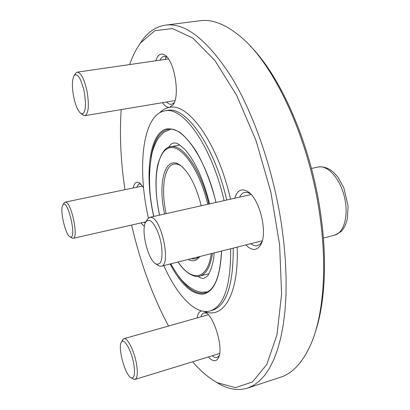 <?xml version="1.0" encoding="UTF-8"?>
<svg xmlns="http://www.w3.org/2000/svg" width="410" height="410" viewBox="0 0 410 410"><rect width="100%" height="100%" fill="white"/><g stroke="black" fill="none" stroke-linecap="round" stroke-linejoin="round"><path stroke-width="0.61" d="M149.05 220.324L147.38 220.518L145.991 221.769C140.353 228.606 147.851 260.35 155.974 263.948C161.166 265.383 163.001 259.248 161.484 245.549C159.577 233.136 153.509 221 149.05 220.324M146.77 220.349L147.523 218.976L149.706 217.356L150.936 217.341C161.402 217.736 171.436 265.326 161.273 266.223L159.459 266.131L157.307 264.87M70.31 236.893C77.275 239.589 67.732 197.953 62.971 204.851C59.404 208.557 65.221 234.899 70.013 236.77L70.31 236.893M63.96 203.242L65.134 202.135L65.61 202.13C71.401 202.145 78.858 238.195 73.118 238.338L71.586 237.82M224.096 200.613C211.632 145.688 182.87 105.959 164.779 110.885C142.434 114.687 136.95 167.803 148.405 218.007M163.805 265.583C176.925 295.2 195.283 315.172 210.038 310.98C223.983 306.378 230.866 285.632 230.681 248.752M250.356 46.145C280.932 76.588 310.913 144.817 320.558 213.179C327.529 260.278 324.93 304.061 315.146 332.597M165.071 59.435L166.214 56.718M247.655 388.055L280.517 377.226C292.827 373.356 303.072 362.071 311.252 343.365C323.449 314.757 327.446 266.623 319.631 214.025C309.171 139.543 275.1 66.169 242.207 38.099C226.776 24.733 212.672 18.952 199.895 20.761L165.568 25.128C185.084 22.519 206.763 39.355 230.599 75.635C253.206 112.212 272.875 168.361 281.321 223.399L283.781 242.084L285.386 260.304L286.118 277.847L286.001 294.513L285.047 310.139L283.3 324.561L280.804 337.676L277.621 349.376L273.803 359.606L269.421 368.318L264.547 375.509L259.248 381.172L253.595 385.344L247.655 388.055C238.794 390.756 229.615 389.556 220.119 384.447L214.661 381.177M138.749 45.53L142.27 40.231C148.64 31.534 156.41 26.496 165.568 25.128M131.651 225.054C140.251 262.426 152.546 296.087 168.536 326.032M192.644 361.779C200.721 371.188 208.987 378.174 217.438 382.745L235.53 387.65L252.442 381.976L266.777 364.48L276.981 334.811L281.598 294.052L279.63 245.006L270.846 192.064L255.989 140.492L236.662 95.371L214.953 60.567L192.977 38.181L172.507 28.551L154.801 30.709L140.579 42.922C136.228 48.836 132.589 56.052 129.668 64.57M121.201 109.588C119.469 134.68 120.719 161.376 124.953 189.681M155.81 60.777C157.922 54.33 161.079 52.536 165.291 55.401C174.793 61.654 180.144 96.314 173.056 104.868L169.581 107.358C167.239 107.63 164.871 106.072 162.473 102.69M144.397 226.351L140.907 222.953M133.25 187.954C134.306 182.839 136.345 181.123 139.374 182.798L143.572 187.724M204.421 311.462L204.821 311.677C214.281 315.956 224.003 349.059 218.33 358.068C215.967 361.994 212.662 361.625 208.408 356.951M197.113 317.924C197.789 313.773 199.255 311.441 201.515 310.934M234.684 198.23C237.308 190.132 241.741 187.959 247.968 191.706C259.75 198.783 268.012 233.07 260.719 244.755C256.86 250.925 251.914 250.981 245.882 244.924M164.559 214.015L163.662 209.32C158.214 180.036 165.942 155.18 179.934 165.02C188.759 171.641 195.872 185.217 201.274 205.748M199.834 256.516C196.636 260.939 192.726 261.923 188.098 259.468M181.85 166.491L181.205 166.035C178.596 164.302 176.172 163.657 173.927 164.102C164.733 165.707 161.217 186.555 165.256 209.136L166.122 213.661M190.942 258.751L195.396 259.007L199.239 256.665M166.609 101.998C168.305 103.766 169.95 104.54 171.544 104.314L174.276 102.592M167.167 57.231L164.046 56.401C162.427 56.662 161.074 57.918 159.992 60.173M250.776 243.689C253.139 245.498 255.374 246.149 257.485 245.651L259.935 244.345L261.969 241.787M250.423 193.781L247.461 192.423L244.683 192.362C242.576 192.869 240.885 194.453 239.604 197.123M212.236 355.783C214.035 357.305 215.665 357.858 217.115 357.443L219.207 355.752M206.778 313.122L204.134 312.845C202.704 313.276 201.638 314.608 200.936 316.838M144.274 222.189L145.273 223.107M140.994 184.172L139.379 183.977L138.436 184.397L136.632 187.252M133.757 363.849C131.456 350.355 123.928 337.374 121.432 342.119C117.414 347.05 125.219 375.683 131.21 377.81C134.444 378.558 135.29 373.905 133.757 363.849M122.318 340.408L123.866 338.706C127.305 337.194 134.224 350.693 136.468 363.742C137.955 372.915 137.483 378.143 135.044 379.414L132.845 378.804M73.467 95.735C75.343 105.098 77.833 111.013 80.934 113.488L82.446 113.842L83.742 112.924L84.726 110.772L85.336 107.512L85.521 103.351L84.573 93.46L83.502 88.411L80.524 79.842L78.828 76.906L77.152 75.143L75.599 74.661L74.277 75.466C72.093 79.043 71.822 85.803 73.467 95.735M75.317 73.882L75.85 73.067L77.29 72.16C81.195 72.785 84.511 79.535 87.238 92.414C89.257 106.005 88.468 113.754 84.87 115.661L82.441 114.651M323.393 238.061L334.611 235.161C344.082 232.957 348.941 215.173 344.38 196.744C339.946 178.283 327.472 164.712 318.058 167.013L311.436 168.459M153.637 216.47L151.905 207.583C145.289 170.027 150.203 134.388 165.584 129.114C170.099 128.258 174.993 129.437 180.272 132.645C185.679 137.053 191.07 143.413 196.451 151.715C204.518 165.814 211.047 182.716 216.029 202.427M221.6 251.038C220.262 277.642 214.04 292.022 202.929 294.18C191.767 294.39 180.836 284.325 170.14 263.989M159.592 112.817C162.529 109.772 165.855 107.953 169.581 107.358C188.344 102.684 217.848 143.213 230.538 199.163M237.159 247.117C239.056 294.426 223.158 319.436 204.523 311.472M210.038 310.98L212.395 310.314C226.428 305.686 233.377 284.95 233.244 248.106M226.699 200.024C214.256 145.181 185.402 105.529 167.198 110.469L164.779 110.885M207.752 204.293C199.485 169.304 181.179 144.038 169.284 147.861C157.266 151.259 153.073 178.827 158.28 208.526L159.557 215.137M178.124 261.98C191.419 282.044 207.486 280.609 211.273 253.636M215.952 202.443C205.856 157.65 181.912 125.086 167.946 129.391C159.331 131.61 153.745 140.809 151.177 156.989M178.017 275.366C187.267 288.768 196.236 294.621 204.928 292.914C214.671 290.131 220.196 276.181 221.502 251.063M179.846 145.012L170.545 146.785C182.481 143.495 200.818 169.299 208.839 204.047M212.472 253.334C210.376 266.715 206.148 274.305 199.788 276.094C195.575 278.077 185.627 273.808 178.027 262.005M251.14 194.524L149.706 217.356M262.267 240.798L161.273 266.223M334.611 235.161C339.634 232.793 342.391 230.85 342.898 229.333C344.692 226.34 345.169 226.771 347.362 218.73L348.09 206.092L343.867 187.918L338.04 177.31L333.52 172.226C328.42 167.967 323.264 166.229 318.058 167.013M155.974 263.948L158.593 265.757M145.991 221.769L147.523 218.976M142.49 186.032L65.134 202.135M145.965 221.805L73.118 238.338M70.013 236.77L72.083 238.148M62.971 204.851L64.273 202.735M166.598 56.595L165.291 55.401M173.927 103.361L173.056 104.868M250.187 193.546L247.968 191.706M261.862 242.105L260.719 244.755M206.071 312.522L204.821 311.677M218.93 356.654L218.33 358.068M140.225 183.434L139.374 182.798M181.205 166.035L179.934 165.02M217.438 382.745L220.119 384.447M140.579 42.922L142.27 40.231M208.951 273.69L199.788 276.094M170.545 146.785C165.327 147.128 161.027 153.253 157.65 165.158C155.231 177.376 155.426 191.824 158.229 208.505L159.516 215.147M209.592 203.878C206.737 192.341 203.175 181.727 198.906 172.041C193.863 161.381 188.938 153.601 184.136 148.697C175.213 140.84 176.028 143.725 174.091 142.931L173.614 142.998C172.354 143.695 171.841 142.629 168.546 147.385M170.744 129.227L164.364 132.056C163.657 132.286 161.55 134.47 158.05 138.6C155.605 142.665 153.653 147.292 152.187 152.479C148.133 172.62 148.676 193.935 153.822 216.429M170.75 263.835C180.513 280.676 185.879 285.452 195.211 290.48C198.696 291.715 200.818 292.279 201.571 292.186L207.527 291.858M197.728 276.412C201.136 278.241 203.293 278.836 204.19 278.195L207.019 276.35C207.424 276.96 213.451 267.171 214.184 252.903M208.352 314.736L123.866 338.706M219.663 353.507L135.044 379.414M131.21 377.81L133.573 379.24M121.432 342.119L122.713 339.644M168.469 58.943L77.29 72.16M174.988 100.599L84.87 115.661M80.934 113.488L83.22 115.251M74.277 75.466L75.85 73.067"/></g></svg>
